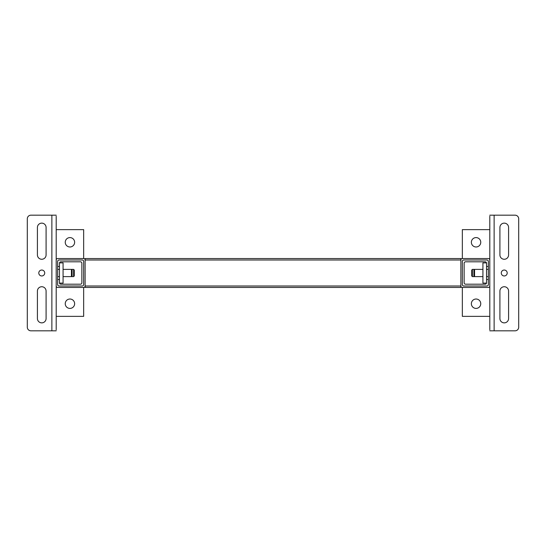 <?xml version="1.0" encoding="UTF-8"?>
<svg xmlns="http://www.w3.org/2000/svg" width="546" height="546" viewBox="0 0 546 546"><rect width="100%" height="100%" fill="white"/><g stroke="black" fill="none" stroke-linecap="round" stroke-linejoin="round"><path stroke-width="0.82" d="M462.332 287.455L488.349 287.455A1.447 1.447 0 0 0 489.796 286.008L489.796 229.641L462.332 229.641L462.332 258.545A1.447 1.447 0 0 0 460.885 259.992L85.115 259.992L85.115 286.008L460.885 286.008L460.885 259.992L460.885 286.008A1.447 1.447 0 0 0 462.332 287.455L462.332 316.359L489.796 316.359L489.796 287.483M462.332 258.545L488.349 258.545A1.447 1.447 0 0 1 489.796 259.992M486.902 286.008L463.779 286.008A1.447 1.447 0 0 1 462.332 284.562L462.332 261.438A1.447 1.447 0 0 1 463.779 259.992L486.902 259.992A1.447 1.447 0 0 1 488.349 261.438L488.349 284.562A1.447 1.447 0 0 1 486.902 286.008A1.447 1.447 0 0 0 488.349 284.562M56.204 259.992A1.447 1.447 0 0 1 57.651 258.545L83.668 258.545L83.668 229.641L56.204 229.641L56.204 286.008A1.447 1.447 0 0 0 57.651 287.455L83.668 287.455A1.447 1.447 0 0 0 85.115 286.008L85.115 259.992A1.447 1.447 0 0 0 83.668 258.545M59.098 259.992L82.221 259.992A1.447 1.447 0 0 1 83.668 261.438L83.668 284.562A1.447 1.447 0 0 1 82.221 286.008L59.098 286.008A1.447 1.447 0 0 1 57.651 284.562L57.651 261.438A1.447 1.447 0 0 1 59.098 259.992M85.115 259.992L85.115 258.545L460.885 258.545L460.885 259.992M460.885 286.008L460.885 287.455L85.115 287.455L85.115 286.008M38.793 273A2.962 2.962 0 0 0 41.755 275.962A2.962 2.962 0 0 0 44.717 273A2.962 2.962 0 0 0 41.755 270.038A2.962 2.962 0 0 0 38.793 273M56.204 281.586L56.204 316.359L83.668 316.359L83.668 287.455M56.204 260.565L56.204 258.517M56.204 216.168L56.204 329.832M56.204 330.815L30.91 330.815A3.61 3.61 0 0 1 27.3 327.197L27.3 218.803A3.61 3.61 0 0 1 30.91 215.185L56.204 215.185M46.089 318.53L46.089 291.066A4.334 4.334 0 0 0 41.755 286.732A4.334 4.334 0 0 0 37.415 291.066L37.415 318.53A4.334 4.334 0 0 0 41.755 322.863A4.334 4.334 0 0 0 46.089 318.53M37.415 227.47L37.415 254.934A4.334 4.334 0 0 0 41.755 259.268A4.334 4.334 0 0 0 46.089 254.934L46.089 227.47A4.334 4.334 0 0 0 41.755 223.137A4.334 4.334 0 0 0 37.415 227.47M507.207 273A2.962 2.962 0 0 0 504.245 270.038A2.962 2.962 0 0 0 501.283 273A2.962 2.962 0 0 0 504.245 275.962A2.962 2.962 0 0 0 507.207 273M489.796 329.832L489.796 216.168M489.796 215.185L515.09 215.185A3.61 3.61 0 0 1 518.7 218.803L518.7 327.197A3.61 3.61 0 0 1 515.09 330.815L489.796 330.815M499.911 227.47L499.911 254.934A4.334 4.334 0 0 0 504.245 259.268A4.334 4.334 0 0 0 508.585 254.934L508.585 227.47A4.334 4.334 0 0 0 504.245 223.137A4.334 4.334 0 0 0 499.911 227.47M508.585 318.53L508.585 291.066A4.334 4.334 0 0 0 504.245 286.732A4.334 4.334 0 0 0 499.911 291.066L499.911 318.53A4.334 4.334 0 0 0 504.245 322.863A4.334 4.334 0 0 0 508.585 318.53M59.5 283.115A1.447 1.447 0 0 0 60.906 284.2L80.412 284.2A1.447 1.447 0 0 0 81.859 282.753L81.859 263.247A1.447 1.447 0 0 0 80.412 261.8L60.906 261.8A1.447 1.447 0 0 0 59.5 262.885M57.651 279.504L59.459 279.504M59.459 266.496L57.651 266.496M57.651 284.562A1.447 1.447 0 0 0 59.098 286.008M83.668 261.438A1.447 1.447 0 0 0 82.221 259.992M486.5 283.115A1.447 1.447 0 0 1 485.094 284.2L465.588 284.2A1.447 1.447 0 0 1 464.141 282.753L464.141 263.247A1.447 1.447 0 0 1 465.588 261.8L485.094 261.8A1.447 1.447 0 0 1 486.5 262.885M488.349 279.504L486.541 279.504M486.541 266.496L488.349 266.496M463.779 259.992A1.447 1.447 0 0 0 462.332 261.438M69.936 246.983A4.696 4.696 0 0 0 74.631 242.287A4.696 4.696 0 0 0 69.936 237.592A4.696 4.696 0 0 0 65.24 242.287A4.696 4.696 0 0 0 69.936 246.983M69.936 308.408A4.696 4.696 0 0 0 74.631 303.712A4.696 4.696 0 0 0 69.936 299.017A4.696 4.696 0 0 0 65.24 303.712A4.696 4.696 0 0 0 69.936 308.408M476.064 299.017A4.696 4.696 0 0 0 471.369 303.712A4.696 4.696 0 0 0 476.064 308.408A4.696 4.696 0 0 0 480.76 303.712A4.696 4.696 0 0 0 476.064 299.017M476.064 237.592A4.696 4.696 0 0 0 471.369 242.287A4.696 4.696 0 0 0 476.064 246.983A4.696 4.696 0 0 0 480.76 242.287A4.696 4.696 0 0 0 476.064 237.592M472.392 276.61L471.73 275.948L471.73 270.052L472.392 269.39L472.392 276.61L474.563 276.61L473.894 275.948L473.894 270.052L474.563 269.39L474.563 276.61L482.93 276.61M73.608 269.39L74.27 270.052L74.27 275.948L73.608 276.61L73.608 269.39L71.437 269.39L72.106 270.052L72.106 275.948L71.437 276.61L71.437 269.39L63.07 269.39M63.07 283.115L63.07 262.885L59.459 262.885L59.459 283.115L63.07 283.115M482.93 262.885L482.93 283.115L486.541 283.115L486.541 262.885L482.93 262.885M51.87 215.185L51.87 330.815M494.13 330.815L494.13 215.185M486.541 276.61L488.349 276.61M472.392 269.39L482.93 269.39M486.541 269.39L488.349 269.39M73.608 276.61L63.07 276.61M59.459 276.61L57.651 276.61M59.459 269.39L57.651 269.39"/></g></svg>
